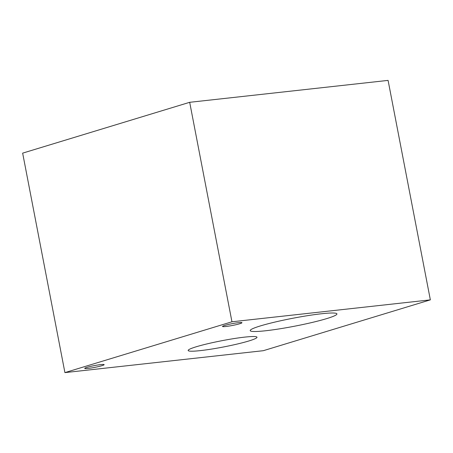 <?xml version="1.0" encoding="UTF-8"?>
<svg xmlns="http://www.w3.org/2000/svg" width="453" height="453" viewBox="0 0 453 453"><rect width="100%" height="100%" fill="white"/><g stroke="black" fill="none" stroke-linecap="round" stroke-linejoin="round"><path stroke-width="0.68" d="M64.915 372.609L22.65 153.137L189.688 102.304L231.953 321.783L64.915 372.609L263.312 350.696L430.35 299.863L231.953 321.783M88.165 368.419A9.904 0.912 -10.9 0 1 84.705 368.385A9.904 0.912 -10.9 0 1 90.243 366.477A9.904 0.912 -10.9 0 1 100.691 364.608A9.904 0.912 -10.9 0 1 104.15 364.642A9.904 0.912 -10.9 0 1 98.607 366.556A9.904 0.912 -10.9 0 1 88.165 368.419M225.973 326.488A9.904 0.912 -10.9 0 1 222.514 326.454A9.904 0.912 -10.9 0 1 228.057 324.541A9.904 0.912 -10.9 0 1 238.499 322.672A9.904 0.912 -10.9 0 1 241.959 322.706A9.904 0.912 -10.9 0 1 236.415 324.62A9.904 0.912 -10.9 0 1 225.973 326.488M200.407 350.611A35.045 3.228 -10.9 0 1 188.165 350.492A35.045 3.228 -10.9 0 1 207.78 343.719A35.045 3.228 -10.9 0 1 244.745 337.117A35.045 3.228 -10.9 0 1 256.987 337.236A35.045 3.228 -10.9 0 1 237.372 344.008A35.045 3.228 -10.9 0 1 200.407 350.611M265.639 330.758A44.151 4.066 -10.9 0 1 250.209 330.611A44.151 4.066 -10.9 0 1 274.926 322.077A44.151 4.066 -10.9 0 1 321.5 313.759A44.151 4.066 -10.9 0 1 336.924 313.912A44.151 4.066 -10.9 0 1 312.208 322.44A44.151 4.066 -10.9 0 1 265.639 330.758M189.688 102.304L388.085 80.391L430.35 299.863"/></g></svg>
